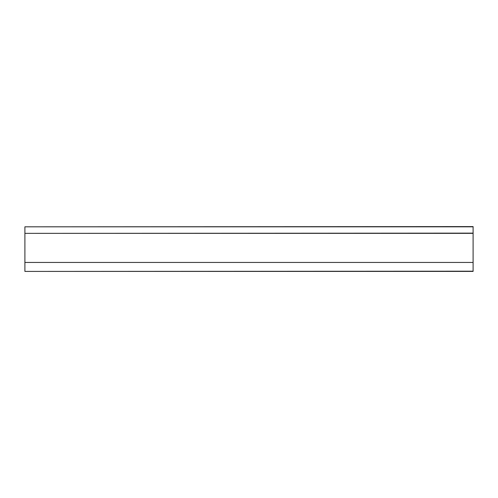 <?xml version="1.0" encoding="UTF-8"?>
<svg xmlns="http://www.w3.org/2000/svg" width="498" height="498" viewBox="0 0 498 498"><rect width="100%" height="100%" fill="white"/><g stroke="black" fill="none" stroke-linecap="round" stroke-linejoin="round"><path stroke-width="0.75" d="M473.1 226.814L24.9 226.814L473.1 226.59L473.1 271.41L24.9 271.41L473.1 271.186M473.1 233.357L24.9 233.357L24.9 271.186M24.9 233.357L473.1 233.132M24.9 226.814L24.9 233.132M473.1 262.446L24.9 262.446"/></g></svg>
